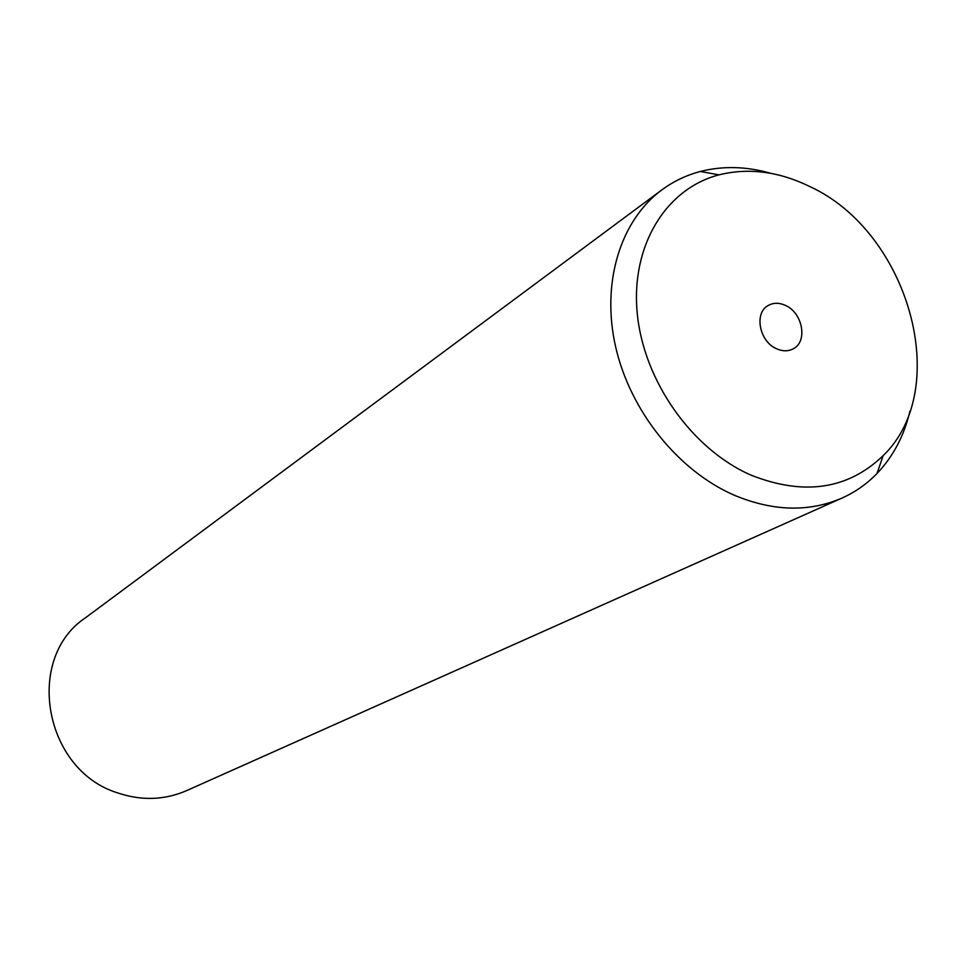 <?xml version="1.0" encoding="UTF-8"?>
<svg xmlns="http://www.w3.org/2000/svg" width="966" height="966" viewBox="0 0 966 966"><rect width="100%" height="100%" fill="white"/><g stroke="black" fill="none" stroke-linecap="round" stroke-linejoin="round"><path stroke-width="1.45" d="M909.936 411.166C904.104 435.811 893.127 456.592 877.007 473.509C866.9 483.942 855.236 492.129 841.99 498.082L186.535 790.659C164.522 800.162 141.628 800.923 117.828 792.953C43.941 770.457 24.259 658.426 85.443 617.817L661.77 189.952C673.459 181.33 686.319 175.172 700.362 171.477C723.015 165.729 746.513 166.345 770.844 173.349M841.99 498.082C808.928 512.354 772.957 511.376 734.088 495.147C678.253 470.768 630.448 411.359 615.716 347.229C600.997 283.062 620.269 220.659 661.77 189.952M750.884 475.079C691.741 449.178 643.489 380.652 637.222 313.105C630.75 245.485 666.069 188.587 718.994 174.858C748.529 167.565 778.729 171.417 809.593 186.45C908.523 231.514 953.261 388.235 883.19 455.614C847.931 489.533 803.821 496.017 750.884 475.079M785.394 305.389C802.649 312.682 807.999 341.481 793.34 348.75C788.268 351.455 782.677 351.455 776.579 348.762C759.397 341.638 753.854 313.081 768.091 305.57C773.307 302.599 779.079 302.539 785.394 305.389M718.994 174.858L700.362 171.477M883.19 455.614L877.007 473.509"/></g></svg>
